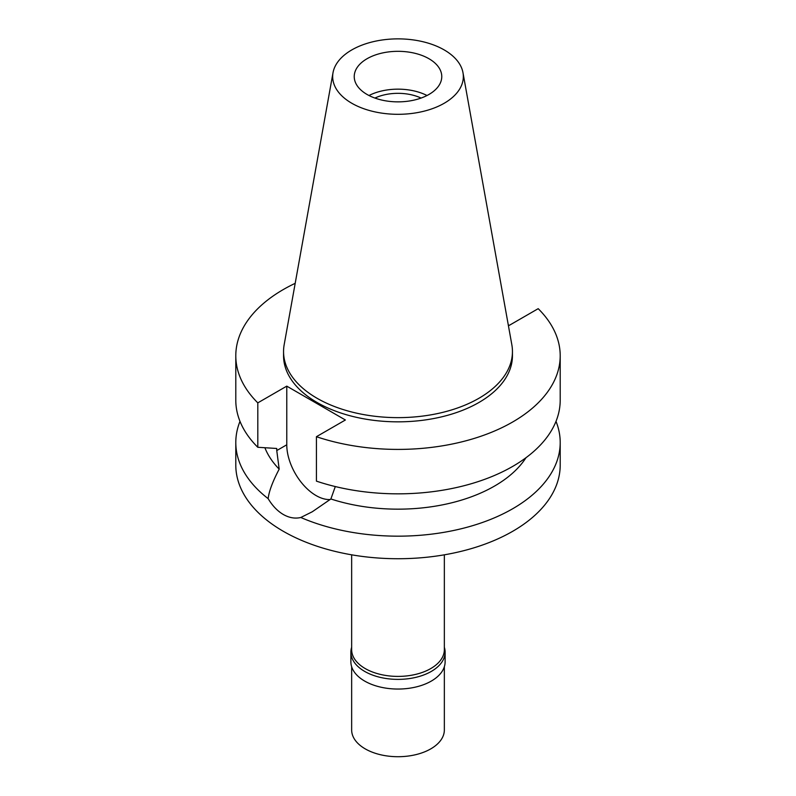 <?xml version="1.0" encoding="UTF-8"?>
<svg xmlns="http://www.w3.org/2000/svg" width="796" height="796" viewBox="0 0 796 796"><rect width="100%" height="100%" fill="white"/><g stroke="black" fill="none" stroke-linecap="round" stroke-linejoin="round"><path stroke-width="1.19" d="M351.802 49.919A65.332 37.72 180 0 1 419.85 41.044A65.332 37.72 180 0 1 462.983 72.705A65.332 37.72 180 0 1 444.198 103.261A65.332 37.72 180 0 1 369.911 110.644A65.332 37.72 180 0 1 333.017 72.705A65.332 37.72 180 0 1 351.802 49.919M367.055 58.725A43.77 25.273 0 0 0 354.23 76.595A43.77 25.273 0 0 0 381.254 99.938A43.77 25.273 0 0 0 428.945 94.465A43.77 25.273 0 0 0 441.77 76.595A43.77 25.273 0 0 0 414.746 53.242A43.77 25.273 0 0 0 367.055 58.725M462.983 72.705L511.838 344.748A114.445 66.078 180 0 1 512.445 351.563A114.445 66.078 180 0 1 478.923 398.279A114.445 66.078 180 0 1 354.2 412.607A114.445 66.078 180 0 1 283.555 351.563A114.445 66.078 180 0 1 284.162 344.748L333.017 72.705M283.555 351.563L283.555 355.762A114.445 66.078 0 0 0 354.2 416.805A114.445 66.078 0 0 0 478.923 402.487A114.445 66.078 0 0 0 512.445 355.762L512.445 351.563M508.256 324.828L509.231 325.385L538.195 308.669A162.205 93.649 180 0 1 560.205 355.762A162.205 93.649 180 0 1 512.694 421.98A162.205 93.649 180 0 1 316.42 436.705L345.384 419.99L286.769 386.14L257.805 402.866A162.205 93.649 180 0 1 235.795 355.762A162.205 93.649 180 0 1 283.306 289.545A162.205 93.649 180 0 1 295.197 283.326M264.899 447.75A136.454 78.784 0 0 0 279.187 469.133L276.759 450.566L286.769 444.795L286.769 386.14M235.795 355.762L235.795 400.189A162.205 93.649 0 0 0 257.805 447.282L276.759 448.476L276.759 450.566M257.805 402.866L257.805 447.282M330.181 499.53A41.452 23.93 60 0 1 316.072 495.56A41.452 23.93 60 0 1 286.769 444.795M560.205 355.762L560.205 400.189A162.205 93.649 0 0 1 512.694 466.406A162.205 93.649 0 0 1 316.42 481.132L316.42 436.705M239.994 421.353A162.205 93.649 180 0 0 235.795 442.516A162.205 93.649 180 0 0 268.143 498.634C272.401 505.768 277.456 511.042 283.306 514.485C289.217 517.838 295.047 518.843 300.808 517.49L312.291 511.758L330.877 498.973L335.305 486.555M330.877 498.973A136.454 78.784 0 0 0 494.485 486.087A136.454 78.784 0 0 0 525.977 457.73M268.143 498.634C268.988 491.361 272.67 481.53 279.187 469.133M235.795 442.516L235.795 465.083A162.205 93.649 0 0 0 335.932 551.598A162.205 93.649 0 0 0 512.694 531.3A162.205 93.649 0 0 0 560.205 465.083L560.205 442.516A162.205 93.649 180 0 1 512.694 508.743A162.205 93.649 180 0 1 300.808 517.49M556.006 421.353A162.205 93.649 180 0 1 560.205 442.516M351.653 554.822L351.653 649.655A46.347 26.756 0 0 0 380.269 674.371A46.347 26.756 0 0 0 430.765 668.57A46.347 26.756 0 0 0 444.347 649.655L444.347 554.822M421.084 98.067A36.556 21.104 0 0 0 374.916 98.067M368.986 95.51A43.77 25.273 180 0 1 427.014 95.51M444.347 647.267A47.113 27.203 180 0 1 445.113 652.173A47.113 27.203 180 0 1 431.313 671.416A47.113 27.203 180 0 1 379.971 677.306A47.113 27.203 180 0 1 350.887 652.173A47.113 27.203 180 0 1 351.653 647.267M350.887 652.173L350.887 661.844A47.113 27.203 0 0 0 379.971 686.978A47.113 27.203 0 0 0 431.313 681.077A47.113 27.203 0 0 0 445.113 661.844L445.113 652.173M351.653 666.75L351.653 729.962A46.347 26.756 0 0 0 380.269 754.678A46.347 26.756 0 0 0 430.765 748.877A46.347 26.756 0 0 0 444.347 729.962L444.347 666.75"/></g></svg>
